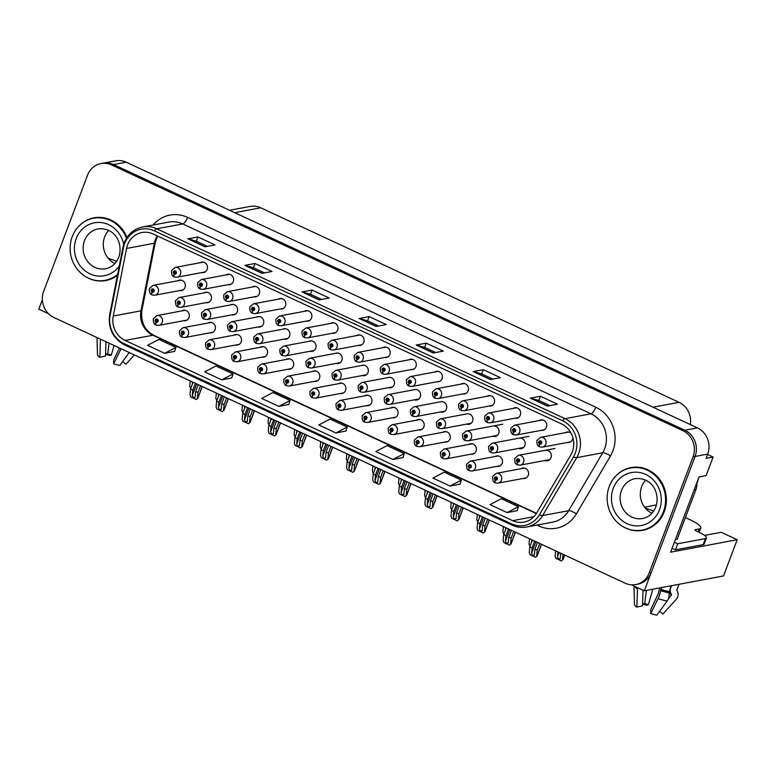 <?xml version="1.0" encoding="UTF-8"?>
<svg xmlns="http://www.w3.org/2000/svg" width="776" height="776" viewBox="0 0 776 776"><rect width="100%" height="100%" fill="white"/><g stroke="black" fill="none" stroke-linecap="round" stroke-linejoin="round"><path stroke-width="1.16" d="M288.032 369.26A5.316 4.908 -100.6 0 0 292.571 360.772A5.316 4.908 -100.6 0 0 286.199 359.463M261.939 357.125A5.316 4.908 -100.6 0 0 266.478 348.637A5.316 4.908 -100.6 0 0 260.096 347.318M340.227 393.539A5.316 4.908 -100.6 0 0 344.767 385.051A5.316 4.908 -100.6 0 0 338.394 383.732M235.836 344.99A5.316 4.908 -100.6 0 0 240.385 336.493A5.316 4.908 -100.6 0 0 234.003 335.183M209.743 332.846A5.316 4.908 -100.6 0 0 214.283 324.358A5.316 4.908 -100.6 0 0 207.9 323.049M366.32 405.673A5.316 4.908 -100.6 0 0 370.87 397.186A5.316 4.908 -100.6 0 0 364.487 395.867M392.423 417.818A5.316 4.908 -100.6 0 0 396.963 409.321A5.316 4.908 -100.6 0 0 390.58 408.011M418.516 429.952A5.316 4.908 -100.6 0 0 423.065 421.455A5.316 4.908 -100.6 0 0 416.683 420.146M444.619 442.087A5.316 4.908 -100.6 0 0 449.159 433.6A5.316 4.908 -100.6 0 0 442.776 432.28M470.712 454.222A5.316 4.908 -100.6 0 0 475.261 445.734A5.316 4.908 -100.6 0 0 468.879 444.425M496.815 466.366A5.316 4.908 -100.6 0 0 501.354 457.869A5.316 4.908 -100.6 0 0 494.972 456.56M522.908 478.501A5.316 4.908 -100.6 0 0 527.447 470.014A5.316 4.908 -100.6 0 0 521.074 468.694M314.135 381.404A5.316 4.908 -100.6 0 0 318.674 372.907A5.316 4.908 -100.6 0 0 312.291 371.597M231.811 314.843A5.316 4.908 -100.6 0 0 236.496 306.384A5.316 4.908 -100.6 0 0 230.259 304.987M257.884 326.987A5.316 4.908 -100.6 0 0 262.637 318.548A5.316 4.908 -100.6 0 0 256.478 317.103M283.958 339.131A5.316 4.908 -100.6 0 0 288.779 330.702A5.316 4.908 -100.6 0 0 282.697 329.218M310.031 351.276A5.316 4.908 -100.6 0 0 314.93 342.866A5.316 4.908 -100.6 0 0 308.935 341.333M336.115 363.41A5.316 4.908 -100.6 0 0 341.071 355.02A5.316 4.908 -100.6 0 0 335.174 353.439M362.198 375.555A5.316 4.908 -100.6 0 0 367.213 367.184A5.316 4.908 -100.6 0 0 361.422 365.554M388.281 387.69A5.316 4.908 -100.6 0 0 393.354 379.338A5.316 4.908 -100.6 0 0 387.69 377.66M414.365 399.834A5.316 4.908 -100.6 0 0 419.496 391.502A5.316 4.908 -100.6 0 0 413.977 389.756M440.448 411.969A5.316 4.908 -100.6 0 0 445.637 403.656A5.316 4.908 -100.6 0 0 440.293 401.852M466.541 424.113A5.316 4.908 -100.6 0 0 471.779 415.82A5.316 4.908 -100.6 0 0 467.016 413.86M492.634 436.248A5.316 4.908 -100.6 0 0 497.93 427.974A5.316 4.908 -100.6 0 0 493.167 426.024M518.717 448.392A5.316 4.908 -100.6 0 0 524.072 440.137A5.316 4.908 -100.6 0 0 519.309 438.178M544.81 460.527A5.316 4.908 -100.6 0 0 550.213 452.292A5.316 4.908 -100.6 0 0 545.45 450.342M205.737 302.708A5.316 4.908 -100.6 0 0 210.354 294.23A5.316 4.908 -100.6 0 0 204.039 292.872M567.198 442.495A5.316 4.908 -100.6 0 0 572.872 437.625M541.095 430.36A5.316 4.908 -100.6 0 0 545.644 421.872A5.316 4.908 -100.6 0 0 539.262 420.553M515.002 418.225A5.316 4.908 -100.6 0 0 519.542 409.728A5.316 4.908 -100.6 0 0 513.169 408.418M488.909 406.081A5.316 4.908 -100.6 0 0 493.449 397.593A5.316 4.908 -100.6 0 0 487.066 396.284M462.806 393.946A5.316 4.908 -100.6 0 0 467.346 385.459A5.316 4.908 -100.6 0 0 460.973 384.139M436.713 381.811A5.316 4.908 -100.6 0 0 441.253 373.314A5.316 4.908 -100.6 0 0 434.87 372.005M306.229 321.118A5.316 4.908 -100.6 0 0 310.769 312.631A5.316 4.908 -100.6 0 0 304.386 311.312M358.415 345.398A5.316 4.908 -100.6 0 0 362.964 336.9A5.316 4.908 -100.6 0 0 356.582 335.591M384.518 357.532A5.316 4.908 -100.6 0 0 389.057 349.045A5.316 4.908 -100.6 0 0 382.675 347.726M280.126 308.984A5.316 4.908 -100.6 0 0 284.666 300.496A5.316 4.908 -100.6 0 0 278.293 299.177M254.033 296.849A5.316 4.908 -100.6 0 0 258.573 288.352A5.316 4.908 -100.6 0 0 252.19 287.042M410.611 369.667A5.316 4.908 -100.6 0 0 415.16 361.18A5.316 4.908 -100.6 0 0 408.777 359.87M227.931 284.705A5.316 4.908 -100.6 0 0 232.48 276.217A5.316 4.908 -100.6 0 0 226.097 274.908M332.322 333.263A5.316 4.908 -100.6 0 0 336.862 324.766A5.316 4.908 -100.6 0 0 330.489 323.456M183.64 320.711A5.316 4.908 -100.6 0 0 188.19 312.224A5.316 4.908 -100.6 0 0 181.807 310.904M179.673 290.563A5.316 4.908 -100.6 0 0 184.213 282.066A5.316 4.908 -100.6 0 0 177.83 280.757M201.838 272.57A5.316 4.908 -100.6 0 0 206.377 264.082A5.316 4.908 -100.6 0 0 199.995 262.763M704.559 535.411L721.214 532.288L737.2 539.718L670.61 552.192L699.05 476.939L706.111 475.62L713.134 457.015L706.073 458.344L707.683 454.086A19.953 18.401 -100.6 0 0 697.449 427.886L126.187 162.194A19.953 18.401 -100.6 0 0 115.624 160.826L103.014 163.183A19.953 18.401 -100.6 0 1 113.577 164.56A19.953 18.401 -100.6 0 0 103.014 163.183L100.996 163.561A19.953 18.401 -100.6 0 0 87.543 175.211L43.669 291.31A19.953 18.401 -100.6 0 0 53.903 317.51L625.165 583.203A19.953 18.401 -100.6 0 0 635.728 584.57A19.953 18.401 -100.6 0 0 649.182 572.93L693.055 456.831A19.953 18.401 -100.6 0 0 682.822 430.631L111.56 164.939A19.953 18.401 -100.6 0 0 100.996 163.561M707.557 454.426L713.134 457.015M42.36 299.74L38.8 309.168L48.422 313.64M116.953 260.862L115.818 261.075M682.822 430.631L684.839 430.253L113.577 164.56L684.839 430.253A19.953 18.401 -100.6 0 1 695.073 456.453A19.953 18.401 -100.6 0 0 684.839 430.253L697.449 427.886M737.2 539.718L723.513 575.947L644.313 590.788L695.073 456.453L651.2 572.552A19.953 18.401 -100.6 0 1 637.756 584.192L635.728 584.57M631.499 584.823L644.313 590.788M571.194 433.396A5.316 4.908 -100.6 0 0 565.355 432.698M229.57 210.277L250.202 206.416A19.953 18.401 79.4 0 1 260.765 207.784L679.048 402.327A19.953 18.401 79.4 0 1 690.339 424.579M656.438 504.943L644.565 507.174M87.087 277.478A31.923 29.449 -100.6 0 0 105.73 280.563A31.923 29.449 -100.6 0 0 117.457 275.296M102.975 280.65A31.923 29.449 -100.6 0 0 106.739 280.349M624.098 527.243A31.923 29.449 -100.6 0 0 642.751 530.318A31.923 29.449 -100.6 0 0 664.266 511.694A31.923 29.449 -100.6 0 0 659.571 479.306A31.923 29.449 -100.6 0 0 630.995 467.579A31.923 29.449 -100.6 0 0 614.718 477.201M639.987 530.406A31.923 29.449 -100.6 0 0 643.75 530.115M127.565 244.944A21.282 19.633 79.4 0 1 141.911 232.528A21.282 19.633 79.4 0 1 153.173 233.993L561.417 423.861A21.282 19.633 79.4 0 1 570.777 455.056L536.691 512.955A21.282 19.633 79.4 0 1 523.897 522.122A21.282 19.633 79.4 0 1 512.626 520.657L125.159 340.451A21.282 19.633 79.4 0 1 113.248 316.016L126.566 248.456A21.282 19.633 79.4 0 1 127.565 244.944M124.626 243.577A24.696 22.785 -100.6 0 0 123.471 247.651L110.153 315.211A24.696 22.785 -100.6 0 0 123.976 343.574L511.442 523.79A24.696 22.785 -100.6 0 0 539.378 514.837L573.464 456.938A24.696 22.785 -100.6 0 0 562.6 420.738L154.356 230.86A24.696 22.785 -100.6 0 0 124.626 243.577M547.41 406.1L557.507 404.209L540.377 396.245L530.289 398.136L547.41 406.1M549.903 405.635L538.748 400.445L530.609 398.146A5.316 1.717 114.9 0 0 530.289 398.136M538.787 400.464L540.377 396.245M490.335 379.551L500.423 377.66L483.303 369.696L473.205 371.588L490.335 379.551M492.818 379.086L481.663 373.896L473.535 371.597A5.316 1.717 114.9 0 0 473.205 371.588M481.702 373.916L483.303 369.696M433.25 353.002L443.339 351.111L426.218 343.147L416.13 345.039L433.25 353.002M435.743 352.537L424.579 347.347L416.45 345.048A5.316 1.717 114.9 0 0 416.13 345.039M424.627 347.367L426.218 343.147M204.932 246.807L215.02 244.925L197.899 236.961L187.802 238.843L204.932 246.807M207.415 246.341L196.26 241.161L188.131 238.853A5.316 1.717 114.9 0 0 187.802 238.843M196.299 241.171L197.899 236.961M262.007 273.356L272.104 271.464L254.974 263.5L244.886 265.392L262.007 273.356M264.5 272.89L253.345 267.701L245.206 265.402A5.316 1.717 114.9 0 0 244.886 265.392M253.383 267.72L254.974 263.5M319.091 299.905L329.179 298.013L312.059 290.049L301.971 291.941L319.091 299.905M321.574 299.439L310.419 294.25L302.291 291.951A5.316 1.717 114.9 0 0 301.971 291.941M310.458 294.269L312.059 290.049M376.176 326.454L386.264 324.562L369.134 316.598L359.045 318.49L376.176 326.454M378.659 325.988L367.504 320.798L359.375 318.5A5.316 1.717 114.9 0 0 359.045 318.49M367.543 320.818L369.134 316.598M126.983 237.466A31.923 29.449 -100.6 0 0 93.974 217.814A31.923 29.449 -100.6 0 0 77.707 227.436M450.09 486.048L461.332 480.111L444.212 472.147L432.969 478.084L450.09 486.048L460.1 484.117M507.174 512.596L518.417 506.66L501.296 498.696L490.044 504.633L507.174 512.596L517.175 510.666M278.846 406.401L290.098 400.474L272.968 392.51L261.725 398.437L278.846 406.401L288.856 404.471M221.771 379.852L233.013 373.925L215.893 365.962L204.651 371.888L221.771 379.852L231.772 377.922M164.687 353.303L175.929 347.376L158.808 339.413L147.566 345.339L164.687 353.303L174.697 351.382M393.015 459.499L404.257 453.562L387.127 445.599L375.885 451.535L393.015 459.499L403.016 457.568M335.93 432.95L347.173 427.023L330.052 419.05L318.81 424.986L335.93 432.95L345.941 431.019M347.173 427.023L345.921 431.078M290.098 400.474L288.837 404.529M233.013 373.925L231.762 377.98M175.929 347.376L174.678 351.431M404.257 453.562L402.996 457.627M461.332 480.111L460.081 484.175M518.417 506.66L517.165 510.724M632.003 467.404A31.923 29.449 -100.6 0 0 628.385 468.5M94.992 217.649A31.923 29.449 -100.6 0 0 91.374 218.735M198.229 384.634L195.668 391.414L195.028 397.39M195.174 396.749L193.564 398.136L192.322 395.42L192.817 390.085L190.527 389.028L190.004 394.771L190.828 396.953L196.27 399.485L197.676 398.175L196.27 399.485M156.383 325.095A3.327 1.106 -67.6 0 1 156.141 325.076A3.327 1.106 -67.6 0 1 156.151 322.244A1.659 1.533 -100.6 0 0 157.237 319.178A1.659 1.533 -100.6 0 0 156.024 322.185L156.403 321.293A0.669 0.611 79.4 0 1 156.539 320.042A0.669 0.611 79.4 0 1 157.227 320.963A0.669 0.611 79.4 0 1 156.451 321.312L156.151 322.244M157.111 321.157L156.403 321.293M156.024 322.185A3.327 1.038 117.5 0 0 155.753 324.892A3.327 1.038 117.5 0 0 155.966 324.931M157.072 321.196L156.451 321.312M200.509 385.691L197.948 392.472L197.424 398.224M202.274 386.516L197.822 398.321L202.109 386.438M193.088 382.248L190.527 389.028M195.377 383.305L192.817 390.085M195.668 391.414L197.948 392.472M152.406 294.948A3.327 1.106 -67.6 0 1 152.164 294.928A3.327 1.106 -67.6 0 1 152.174 292.086A1.659 1.533 -100.6 0 0 153.26 289.021A1.659 1.533 -100.6 0 0 152.047 292.028L152.426 291.136A0.669 0.611 79.4 0 1 152.562 289.894A0.669 0.611 79.4 0 1 153.25 290.806A0.669 0.611 79.4 0 1 152.474 291.165L152.174 292.086M153.134 291.01L152.426 291.136M152.047 292.028A3.327 1.038 117.5 0 0 151.776 294.744A3.327 1.038 117.5 0 0 151.989 294.783M153.095 291.048L152.474 291.165M190.236 380.919L189.742 386.293L190.712 388.543M192.302 384.333L192.526 381.976M174.581 276.954A3.327 1.106 -67.6 0 1 174.338 276.935A3.327 1.106 -67.6 0 1 174.338 274.103A1.659 1.533 -100.6 0 0 176.278 273.22A1.659 1.533 -100.6 0 0 175.424 271.028A1.659 1.533 -100.6 0 0 174.212 274.044L174.6 273.152A0.669 0.611 79.4 0 1 174.726 271.901A0.669 0.611 79.4 0 1 175.424 272.822A0.669 0.611 79.4 0 1 174.649 273.171L174.338 274.103M175.298 273.016L174.6 273.152M174.212 274.044A3.327 1.038 117.5 0 0 173.94 276.751A3.327 1.038 117.5 0 0 174.154 276.79M175.269 273.055L174.649 273.171M114.072 345.495L111.366 354.913A9.128 1.94 20.7 0 0 107.718 353.943L109.057 343.157M119.562 348.046L113.733 359.851L113.674 363.789A15.297 3.249 20.7 0 0 119.795 365.418L129.223 352.537M97.01 337.55L97.475 355.03A15.297 3.249 20.7 0 0 99.842 357.358L105.478 356.019L105.982 341.731M122.656 361.509L125.906 364.264L134.374 354.933M111.366 354.913L109.707 355.515A15.297 3.249 20.7 0 0 105.546 354.322M105.555 353.914L107.718 353.943M113.674 363.789L121.056 348.851A7.314 1.552 -72 0 0 121.095 348.764M100.482 339.17A7.314 5.558 125.4 0 0 100.482 339.287L99.842 357.358M108.407 258.476A13.299 2.823 -159.3 0 1 116.594 261.405M224.332 396.769L221.761 403.549L221.131 409.524M221.276 408.884L219.656 410.271L218.415 407.555L218.91 402.22L216.63 401.163L216.097 406.905L216.931 409.097L222.373 411.629L223.769 410.31L222.373 411.629M182.486 337.24A3.327 1.106 -67.6 0 1 182.244 337.22A3.327 1.106 -67.6 0 1 182.244 334.378A1.659 1.533 -100.6 0 0 183.33 331.313A1.659 1.533 -100.6 0 0 182.118 334.32L182.506 333.428A0.669 0.611 79.4 0 1 182.632 332.176A0.669 0.611 79.4 0 1 183.33 333.098A0.669 0.611 79.4 0 1 182.554 333.447L182.244 334.378M183.214 333.292L182.506 333.428M182.118 334.32A3.327 1.038 117.5 0 0 181.846 337.036A3.327 1.038 117.5 0 0 182.059 337.065M183.175 333.331L182.554 333.447M226.611 397.836L224.051 404.616L223.517 410.358M228.377 398.651L223.915 410.455L228.202 398.573M219.191 394.383L216.63 401.163M221.47 395.44L218.91 402.22M221.761 403.549L224.051 404.616M250.425 408.904L247.864 415.684L247.224 421.659M247.369 421.029L245.749 422.416L244.518 419.7L245.012 414.365L242.723 413.298L242.19 419.05L243.024 421.232L248.465 423.764L249.862 422.454L248.465 423.764M208.579 349.375A3.327 1.106 -67.6 0 1 208.337 349.355A3.327 1.106 -67.6 0 1 208.346 346.513A1.659 1.533 -100.6 0 0 209.423 343.448A1.659 1.533 -100.6 0 0 208.22 346.455L208.599 345.562A0.669 0.611 79.4 0 1 208.734 344.311A0.669 0.611 79.4 0 1 209.423 345.233A0.669 0.611 79.4 0 1 208.647 345.592L208.346 346.513M209.307 345.436L208.599 345.562M208.22 346.455A3.327 1.038 117.5 0 0 207.939 349.171A3.327 1.038 117.5 0 0 208.162 349.21M209.268 345.475L208.647 345.592M252.704 409.97L250.144 416.751L249.61 422.503M254.47 410.795L250.008 422.59L254.305 410.708M245.284 406.517L242.723 413.298M247.573 407.584L245.012 414.365M247.864 415.684L250.144 416.751M276.518 421.048L273.957 427.828L273.327 433.803M273.462 433.163L271.852 434.55L270.611 431.834L271.105 426.499L268.826 425.432L268.292 431.184L269.117 433.367L274.568 435.899L275.965 434.589L274.568 435.899M234.682 361.509A3.327 1.106 -67.6 0 1 234.439 361.49A3.327 1.106 -67.6 0 1 234.439 358.657A1.659 1.533 -100.6 0 0 236.379 357.775A1.659 1.533 -100.6 0 0 235.526 355.583A1.659 1.533 -100.6 0 0 234.313 358.599L234.691 357.707A0.669 0.611 79.4 0 1 234.827 356.456A0.669 0.611 79.4 0 1 235.526 357.377A0.669 0.611 79.4 0 1 234.75 357.726L234.439 358.657M235.4 357.571L234.691 357.707M234.313 358.599A3.327 1.038 117.5 0 0 234.042 361.306A3.327 1.038 117.5 0 0 234.255 361.344M235.361 357.61L234.75 357.726M278.807 422.105L276.246 428.885L275.713 434.638M280.572 422.93L276.11 434.735L280.398 422.852M271.387 418.652L268.826 425.432M273.666 419.719L271.105 426.499M273.957 427.828L276.246 428.885M302.621 433.183L300.06 439.963L299.42 445.938M299.565 445.298L297.945 446.685L296.713 443.969L297.198 438.634L294.919 437.577L294.385 443.319L295.22 445.502L300.661 448.033L302.058 446.724L300.661 448.033M260.775 373.654A3.327 1.106 -67.6 0 1 260.532 373.634A3.327 1.106 -67.6 0 1 260.532 370.792A1.659 1.533 -100.6 0 0 261.619 367.727A1.659 1.533 -100.6 0 0 260.416 370.734L260.794 369.842A0.669 0.611 79.4 0 1 260.93 368.59A0.669 0.611 79.4 0 1 261.619 369.512A0.669 0.611 79.4 0 1 260.843 369.861L260.532 370.792M261.502 369.706L260.794 369.842M260.416 370.734A3.327 1.038 117.5 0 0 260.135 373.45A3.327 1.038 117.5 0 0 260.358 373.479M261.464 369.745L260.843 369.861M304.9 434.25L302.339 441.03L301.806 446.772M306.665 435.064L302.204 446.869L306.501 434.987M297.48 430.796L294.919 437.577M299.769 431.854L297.198 438.634M300.06 439.963L302.339 441.03M178.509 307.083A3.327 1.106 -67.6 0 1 178.267 307.063A3.327 1.106 -67.6 0 1 178.267 304.231A1.659 1.533 -100.6 0 0 179.353 301.166A1.659 1.533 -100.6 0 0 178.141 304.173L178.529 303.28A0.669 0.611 79.4 0 1 178.655 302.029A0.669 0.611 79.4 0 1 179.353 302.95A0.669 0.611 79.4 0 1 178.577 303.3L178.267 304.231M179.237 303.144L178.529 303.28M178.141 304.173A3.327 1.038 117.5 0 0 177.869 306.879A3.327 1.038 117.5 0 0 178.082 306.918M179.198 303.183L178.577 303.3M216.339 393.054L215.835 398.428L216.814 400.678M218.405 396.468L218.619 394.111M204.602 319.227A3.327 1.106 -67.6 0 1 204.36 319.208A3.327 1.106 -67.6 0 1 204.369 316.365A1.659 1.533 -100.6 0 0 205.456 313.3A1.659 1.533 -100.6 0 0 204.243 316.307L204.621 315.415A0.669 0.611 79.4 0 1 204.757 314.164A0.669 0.611 79.4 0 1 205.446 315.085A0.669 0.611 79.4 0 1 204.67 315.434L204.369 316.365M205.33 315.279L204.621 315.415M204.243 316.307A3.327 1.038 117.5 0 0 203.972 319.023A3.327 1.038 117.5 0 0 204.185 319.052M205.291 315.318L204.67 315.434M242.432 405.188L241.937 410.562L242.907 412.813M244.498 408.603L244.712 406.255M230.705 331.362A3.327 1.106 -67.6 0 1 230.462 331.342A3.327 1.106 -67.6 0 1 230.462 328.5A1.659 1.533 -100.6 0 0 231.549 325.435A1.659 1.533 -100.6 0 0 230.336 328.442L230.724 327.55A0.669 0.611 79.4 0 1 230.85 326.298A0.669 0.611 79.4 0 1 231.549 327.22A0.669 0.611 79.4 0 1 230.773 327.579L230.462 328.5M231.432 327.423L230.724 327.55M230.336 328.442A3.327 1.038 117.5 0 0 230.065 331.158A3.327 1.038 117.5 0 0 230.278 331.197M231.394 327.462L230.773 327.579M268.525 417.333L268.03 422.707L269 424.957M270.591 420.747L270.814 418.39M256.798 343.496A3.327 1.106 -67.6 0 1 256.555 343.477A3.327 1.106 -67.6 0 1 256.565 340.645A1.659 1.533 -100.6 0 0 257.642 337.57A1.659 1.533 -100.6 0 0 256.439 340.586L256.817 339.694A0.669 0.611 79.4 0 1 256.953 338.443A0.669 0.611 79.4 0 1 257.642 339.364A0.669 0.611 79.4 0 1 256.866 339.713L256.565 340.645M257.525 339.558L256.817 339.694M256.439 340.586A3.327 1.038 117.5 0 0 256.158 343.293A3.327 1.038 117.5 0 0 256.381 343.332M257.486 339.597L256.866 339.713M294.628 429.467L294.133 434.841L295.103 437.092M296.694 432.882L296.907 430.525M200.674 289.099A3.327 1.106 -67.6 0 1 200.431 289.079A3.327 1.106 -67.6 0 1 200.441 286.237A1.659 1.533 -100.6 0 0 201.517 283.172A1.659 1.533 -100.6 0 0 200.315 286.179L200.693 285.287A0.669 0.611 79.4 0 1 200.829 284.035A0.669 0.611 79.4 0 1 201.517 284.957A0.669 0.611 79.4 0 1 200.741 285.306L200.441 286.237M201.401 285.151L200.693 285.287M200.315 286.179A3.327 1.038 117.5 0 0 200.033 288.895A3.327 1.038 117.5 0 0 200.256 288.924M201.362 285.19L200.741 285.306M226.776 301.233A3.327 1.106 -67.6 0 1 226.534 301.214A3.327 1.106 -67.6 0 1 226.534 298.372A1.659 1.533 -100.6 0 0 227.62 295.307A1.659 1.533 -100.6 0 0 226.408 298.314L226.786 297.421A0.669 0.611 79.4 0 1 226.922 296.17A0.669 0.611 79.4 0 1 227.62 297.092A0.669 0.611 79.4 0 1 226.844 297.45L226.534 298.372M227.494 297.295L226.786 297.421M226.408 298.314A3.327 1.038 117.5 0 0 226.136 301.03A3.327 1.038 117.5 0 0 226.349 301.069M227.455 297.334L226.844 297.45M252.869 313.368A3.327 1.106 -67.6 0 1 252.627 313.349A3.327 1.106 -67.6 0 1 252.627 310.516A1.659 1.533 -100.6 0 0 254.567 309.624A1.659 1.533 -100.6 0 0 253.713 307.441A1.659 1.533 -100.6 0 0 252.51 310.458L252.889 309.556A0.669 0.611 79.4 0 1 253.015 308.315A0.669 0.611 79.4 0 1 253.713 309.226A0.669 0.611 79.4 0 1 252.937 309.585L252.627 310.516M253.597 309.43L252.889 309.556M252.51 310.458A3.327 1.038 117.5 0 0 252.229 313.165A3.327 1.038 117.5 0 0 252.452 313.203M253.558 309.469L252.937 309.585M278.962 325.513A3.327 1.106 -67.6 0 1 278.72 325.493A3.327 1.106 -67.6 0 1 278.73 322.651A1.659 1.533 -100.6 0 0 279.816 319.586A1.659 1.533 -100.6 0 0 278.603 322.593L278.982 321.7A0.669 0.611 79.4 0 1 279.118 320.449A0.669 0.611 79.4 0 1 279.806 321.371A0.669 0.611 79.4 0 1 279.03 321.72L278.73 322.651M279.69 321.565L278.982 321.7M278.603 322.593A3.327 1.038 117.5 0 0 278.332 325.309A3.327 1.038 117.5 0 0 278.545 325.338M279.651 321.603L279.03 321.72M126.439 238.319A31.583 29.139 -100.6 0 0 93.537 218.24A31.583 29.139 -100.6 0 0 72.236 236.67A31.583 29.139 -100.6 0 0 76.892 268.729A31.583 29.139 -100.6 0 0 105.167 280.33A31.583 29.139 -100.6 0 0 117.632 274.432M100.618 217.396A31.583 29.139 -100.6 0 0 95.555 217.862L93.537 218.24M114.916 263.51A20.283 18.711 79.4 0 1 104.644 236.932A20.283 18.711 79.4 0 1 108.718 230.385M105.167 280.33L107.185 279.952A31.583 29.139 -100.6 0 0 112.074 278.545M663.48 511.656A31.583 29.139 -100.6 0 0 658.824 479.597A31.583 29.139 -100.6 0 0 630.548 467.996A31.583 29.139 -100.6 0 0 609.257 486.436A31.583 29.139 -100.6 0 0 613.903 518.484A31.583 29.139 -100.6 0 0 642.179 530.086A31.583 29.139 -100.6 0 0 663.48 511.656M637.63 467.162A31.583 29.139 -100.6 0 0 632.566 467.618L630.548 467.996M651.937 513.275A20.283 18.711 79.4 0 1 641.655 486.697A20.283 18.711 79.4 0 1 645.729 480.15M642.179 530.086L644.196 529.717A31.583 29.139 -100.6 0 0 649.095 528.31M698.158 479.287A3.327 3.065 79.4 0 1 697.944 480.713L696.829 483.661M706.49 537.962A13.299 2.823 -159.3 0 1 705.462 538.573L703.163 544.645A13.299 2.823 -159.3 0 0 704.191 544.044L706.49 537.962A13.299 2.823 -159.3 0 0 699.089 532.317L696.809 531.25A3.327 0.708 -159.3 0 1 694.957 529.843A3.327 0.708 -159.3 0 1 695.218 529.688L699.254 528.931A19.953 4.239 20.7 0 0 700.786 528.019A19.953 4.239 20.7 0 0 689.689 519.551A19.953 4.239 20.7 0 0 685.334 517.67M659.939 587.859A7.314 1.552 -72 0 0 658.475 593.213L650.744 609.616L650.695 613.554L658.067 598.616A7.314 1.552 -72 0 0 660.638 590.623L661.598 587.548M671.046 585.773L668.98 592.835A7.314 4.491 101 0 1 667.166 601.022L656.806 615.174A15.297 3.249 20.7 0 1 650.695 613.554M659.668 611.275L662.927 614.029L676.255 599.324A7.314 6.974 154.4 0 0 677.312 591.273L676.895 590.526A0.669 0.63 -25.6 0 1 676.856 590.002L679.019 584.279M671.55 585.686L670.677 587.995A7.314 6.974 154.4 0 0 671.056 593.708L671.473 594.465A0.669 0.63 -25.6 0 1 671.376 595.192L668.534 598.335M668.922 592.495A0.669 0.504 125.4 0 0 668.931 591.972L668.825 591.748M652.82 589.188L648.377 604.679A9.128 1.94 20.7 0 0 644.73 603.709L646.389 590.4M633.982 585.987L634.496 604.795A15.297 3.249 20.7 0 0 636.863 607.123L642.499 605.775L643.042 590.197M648.377 604.679L646.718 605.27A15.297 3.249 20.7 0 0 642.557 604.077M642.567 603.679L644.73 603.709M637.668 587.694A7.314 5.558 125.4 0 0 637.494 589.042L636.863 607.123M703.163 544.645L675.518 549.825A13.299 2.823 20.7 0 0 672.064 548.36M645.419 508.241A13.299 2.823 -159.3 0 1 653.605 511.171M674.363 542.278A13.299 2.823 -159.3 0 1 677.817 543.753L675.518 549.825M705.462 538.573L677.817 543.753M694.171 489.85L695.965 489.52A13.299 12.271 -100.6 0 0 696.77 482.973M675.333 539.698L677.138 539.359L695.965 489.52M328.714 445.317L326.153 452.098L325.522 458.073M325.658 457.433L324.048 458.829L322.806 456.113L323.301 450.778L321.022 449.711L320.488 455.464L321.312 457.646L326.754 460.178L328.161 458.868L326.754 460.178M286.868 385.788A3.327 1.106 -67.6 0 1 286.625 385.769A3.327 1.106 -67.6 0 1 286.635 382.927A1.659 1.533 -100.6 0 0 287.721 379.862A1.659 1.533 -100.6 0 0 286.509 382.869L286.887 381.976A0.669 0.611 79.4 0 1 287.023 380.725A0.669 0.611 79.4 0 1 287.712 381.647A0.669 0.611 79.4 0 1 286.936 382.005L286.635 382.927M287.595 381.84L286.887 381.976M286.509 382.869A3.327 1.038 117.5 0 0 286.237 385.585A3.327 1.038 117.5 0 0 286.451 385.623M287.556 381.889L286.936 382.005M331.003 446.384L328.442 453.165L327.909 458.907M332.759 447.199L328.306 459.004L332.594 447.121M323.582 442.931L321.022 449.711M325.862 443.998L323.301 450.778M326.153 452.098L328.442 453.165M354.816 457.462L352.255 464.242L351.615 470.217M351.761 469.577L350.141 470.964L348.909 468.248L349.394 462.913L347.115 461.846L346.581 467.598L347.415 469.781L352.857 472.312L354.254 471.003L352.857 472.312M312.97 397.923A3.327 1.106 -67.6 0 1 312.728 397.904A3.327 1.106 -67.6 0 1 312.728 395.071A1.659 1.533 -100.6 0 0 314.668 394.179A1.659 1.533 -100.6 0 0 313.814 391.996A1.659 1.533 -100.6 0 0 312.602 395.013L312.99 394.111A0.669 0.611 79.4 0 1 313.116 392.869A0.669 0.611 79.4 0 1 313.814 393.781A0.669 0.611 79.4 0 1 313.038 394.14L312.728 395.071M313.698 393.985L312.99 394.111M312.602 395.013A3.327 1.038 117.5 0 0 312.33 397.719A3.327 1.038 117.5 0 0 312.544 397.758M313.659 394.024L313.038 394.14M357.096 458.519L354.535 465.299L354.001 471.051M358.861 459.344L354.399 471.148L358.687 459.266M349.675 455.066L347.115 461.846M351.955 456.133L349.394 462.913M352.255 464.242L354.535 465.299M380.909 469.596L378.349 476.377L377.718 482.352M377.854 481.712L376.244 483.099L375.002 480.383L375.497 475.048L373.207 473.99L372.684 479.733L373.508 481.915L378.95 484.447L380.356 483.138L378.95 484.447M339.063 410.058A3.327 1.106 -67.6 0 1 338.821 410.038A3.327 1.106 -67.6 0 1 338.831 407.206A1.659 1.533 -100.6 0 0 339.917 404.141A1.659 1.533 -100.6 0 0 338.705 407.148L339.083 406.255A0.669 0.611 79.4 0 1 339.219 405.004A0.669 0.611 79.4 0 1 339.907 405.926A0.669 0.611 79.4 0 1 339.131 406.275L338.831 407.206M339.791 406.12L339.083 406.255M338.705 407.148A3.327 1.038 117.5 0 0 338.433 409.864A3.327 1.038 117.5 0 0 338.646 409.893M339.752 406.158L339.131 406.275M383.199 470.654L380.628 477.434L380.104 483.186M384.954 471.478L380.502 483.283L384.789 471.401M375.778 467.21L373.207 473.99M378.058 468.267L375.497 475.048M378.349 476.377L380.628 477.434M282.9 355.641A3.327 1.106 -67.6 0 1 282.658 355.621A3.327 1.106 -67.6 0 1 282.658 352.779A1.659 1.533 -100.6 0 0 283.744 349.714A1.659 1.533 -100.6 0 0 282.532 352.721L282.91 351.829A0.669 0.611 79.4 0 1 283.046 350.577A0.669 0.611 79.4 0 1 283.744 351.499A0.669 0.611 79.4 0 1 282.968 351.848L282.658 352.779M283.618 351.693L282.91 351.829M282.532 352.721A3.327 1.038 117.5 0 0 282.26 355.437A3.327 1.038 117.5 0 0 282.474 355.466M283.579 351.732L282.968 351.848M320.721 441.602L320.226 446.976L321.196 449.226M322.787 445.017L323.01 442.669M308.993 367.775A3.327 1.106 -67.6 0 1 308.751 367.756A3.327 1.106 -67.6 0 1 308.751 364.914A1.659 1.533 -100.6 0 0 309.837 361.849A1.659 1.533 -100.6 0 0 308.635 364.856L309.013 363.963A0.669 0.611 79.4 0 1 309.149 362.712A0.669 0.611 79.4 0 1 309.837 363.634A0.669 0.611 79.4 0 1 309.061 363.993L308.751 364.914M309.721 363.837L309.013 363.963M308.635 364.856A3.327 1.038 117.5 0 0 308.353 367.572A3.327 1.038 117.5 0 0 308.576 367.611M309.682 363.876L309.061 363.993M346.824 453.747L346.329 459.12L347.299 461.371M348.89 457.161L349.103 454.804M335.087 379.91A3.327 1.106 -67.6 0 1 334.844 379.891A3.327 1.106 -67.6 0 1 334.854 377.058A1.659 1.533 -100.6 0 0 336.794 376.166A1.659 1.533 -100.6 0 0 335.94 373.983A1.659 1.533 -100.6 0 0 334.728 377L335.106 376.098A0.669 0.611 79.4 0 1 335.242 374.856A0.669 0.611 79.4 0 1 335.93 375.768A0.669 0.611 79.4 0 1 335.154 376.127L334.854 377.058M335.814 375.972L335.106 376.098M334.728 377A3.327 1.038 117.5 0 0 334.456 379.707A3.327 1.038 117.5 0 0 334.669 379.745M335.775 376.011L335.154 376.127M372.916 465.881L372.422 471.255L373.392 473.505M374.983 469.296L375.206 466.939M361.189 392.055A3.327 1.106 -67.6 0 1 360.947 392.035A3.327 1.106 -67.6 0 1 360.947 389.193A1.659 1.533 -100.6 0 0 362.033 386.128A1.659 1.533 -100.6 0 0 360.821 389.135L361.209 388.243A0.669 0.611 79.4 0 1 361.335 386.991A0.669 0.611 79.4 0 1 362.033 387.913A0.669 0.611 79.4 0 1 361.257 388.262L360.947 389.193M361.917 388.107L361.209 388.243M360.821 389.135A3.327 1.038 117.5 0 0 360.549 391.851A3.327 1.038 117.5 0 0 360.762 391.88M361.878 388.145L361.257 388.262M399.019 478.016L398.515 483.39L399.495 485.64M401.085 481.43L401.299 479.083M305.065 337.647A3.327 1.106 -67.6 0 1 304.822 337.628A3.327 1.106 -67.6 0 1 304.822 334.786A1.659 1.533 -100.6 0 0 305.909 331.721A1.659 1.533 -100.6 0 0 304.696 334.728L305.084 333.835A0.669 0.611 79.4 0 1 305.21 332.584A0.669 0.611 79.4 0 1 305.909 333.505A0.669 0.611 79.4 0 1 305.133 333.855L304.822 334.786M305.793 333.699L305.084 333.835M304.696 334.728A3.327 1.038 117.5 0 0 304.425 337.444A3.327 1.038 117.5 0 0 304.638 337.482M305.754 333.748L305.133 333.855M331.158 349.782A3.327 1.106 -67.6 0 1 330.915 349.763A3.327 1.106 -67.6 0 1 330.925 346.92A1.659 1.533 -100.6 0 0 332.012 343.855A1.659 1.533 -100.6 0 0 330.799 346.872L331.177 345.97A0.669 0.611 79.4 0 1 331.313 344.728A0.669 0.611 79.4 0 1 332.002 345.64A0.669 0.611 79.4 0 1 331.226 345.999L330.925 346.92M331.885 345.844L331.177 345.97M330.799 346.872A3.327 1.038 117.5 0 0 330.527 349.578A3.327 1.038 117.5 0 0 330.741 349.617M331.847 345.883L331.226 345.999M357.261 361.917A3.327 1.106 -67.6 0 1 357.018 361.897A3.327 1.106 -67.6 0 1 357.018 359.065A1.659 1.533 -100.6 0 0 358.105 356A1.659 1.533 -100.6 0 0 356.892 359.007L357.28 358.114A0.669 0.611 79.4 0 1 357.406 356.863A0.669 0.611 79.4 0 1 358.105 357.785A0.669 0.611 79.4 0 1 357.329 358.134L357.018 359.065M357.988 357.978L357.28 358.114M356.892 359.007A3.327 1.038 117.5 0 0 356.62 361.713A3.327 1.038 117.5 0 0 356.834 361.752M357.949 358.017L357.329 358.134M383.354 374.061A3.327 1.106 -67.6 0 1 383.111 374.042A3.327 1.106 -67.6 0 1 383.121 371.2A1.659 1.533 -100.6 0 0 384.198 368.134A1.659 1.533 -100.6 0 0 382.995 371.141L383.373 370.249A0.669 0.611 79.4 0 1 383.509 368.998A0.669 0.611 79.4 0 1 384.198 369.919A0.669 0.611 79.4 0 1 383.422 370.268L383.121 371.2M384.081 370.113L383.373 370.249M382.995 371.141A3.327 1.038 117.5 0 0 382.714 373.857A3.327 1.038 117.5 0 0 382.937 373.896M384.042 370.152L383.422 370.268M407.012 481.731L404.441 488.511L403.811 494.487M403.957 493.846L402.337 495.243L401.095 492.527L401.59 487.183L399.31 486.125L398.777 491.877L399.611 494.06L405.053 496.591L406.449 495.272L405.053 496.591M365.166 422.202A3.327 1.106 -67.6 0 1 364.924 422.183A3.327 1.106 -67.6 0 1 364.924 419.341A1.659 1.533 -100.6 0 0 366.01 416.275A1.659 1.533 -100.6 0 0 364.798 419.282L365.186 418.39A0.669 0.611 79.4 0 1 365.312 417.139A0.669 0.611 79.4 0 1 366.01 418.06A0.669 0.611 79.4 0 1 365.234 418.41L364.924 419.341M365.894 418.254L365.186 418.39M364.798 419.282A3.327 1.038 117.5 0 0 364.526 421.998A3.327 1.038 117.5 0 0 364.739 422.037M365.855 418.293L365.234 418.41M409.291 482.798L406.731 489.578L406.197 495.321M411.057 483.613L406.595 495.418L410.882 483.535M401.871 479.345L399.31 486.125M404.15 480.402L401.59 487.183M404.441 488.511L406.731 489.578M433.105 493.875L430.544 500.656L429.904 506.631M430.05 505.991L428.43 507.378L427.198 504.662L427.692 499.327L425.403 498.26L424.879 504.012L425.704 506.195L431.146 508.726L432.542 507.417L431.146 508.726M391.259 434.337A3.327 1.106 -67.6 0 1 391.017 434.317A3.327 1.106 -67.6 0 1 391.026 431.475A1.659 1.533 -100.6 0 0 392.113 428.41A1.659 1.533 -100.6 0 0 390.9 431.417L391.279 430.525A0.669 0.611 79.4 0 1 391.414 429.283A0.669 0.611 79.4 0 1 392.103 430.195A0.669 0.611 79.4 0 1 391.327 430.554L391.026 431.475M391.987 430.399L391.279 430.525M390.9 431.417A3.327 1.038 117.5 0 0 390.619 434.133A3.327 1.038 117.5 0 0 390.842 434.172M391.948 430.438L391.327 430.554M435.385 494.933L432.824 501.713L432.3 507.465M437.15 495.757L432.688 507.553L436.985 495.68M427.964 491.48L425.403 498.26M430.253 492.547L427.692 499.327M430.544 500.656L432.824 501.713M459.198 506.01L456.637 512.79L456.007 518.766M456.152 518.125L454.532 519.513L453.291 516.797L453.785 511.462L451.506 510.404L450.972 516.147L451.797 518.329L457.248 520.861L458.645 519.551L457.248 520.861M417.362 446.472A3.327 1.106 -67.6 0 1 417.119 446.452A3.327 1.106 -67.6 0 1 417.119 443.62A1.659 1.533 -100.6 0 0 418.206 440.555A1.659 1.533 -100.6 0 0 416.993 443.562L417.381 442.669A0.669 0.611 79.4 0 1 417.507 441.418A0.669 0.611 79.4 0 1 418.206 442.339A0.669 0.611 79.4 0 1 417.43 442.689L417.119 443.62M418.08 442.533L417.381 442.669M416.993 443.562A3.327 1.038 117.5 0 0 416.722 446.268A3.327 1.038 117.5 0 0 416.935 446.307M418.051 442.572L417.43 442.689M461.487 507.067L458.926 513.848L458.393 519.6M463.253 507.892L458.791 519.697L463.078 507.814M454.067 503.624L451.506 510.404M456.346 504.681L453.785 511.462M456.637 512.79L458.926 513.848M485.301 518.145L482.74 524.925L482.1 530.9M482.245 530.26L480.625 531.647L479.393 528.931L479.888 523.596L477.599 522.539L477.065 528.281L477.9 530.474L483.341 533.005L484.738 531.686L483.341 533.005M443.455 458.616A3.327 1.106 -67.6 0 1 443.212 458.597A3.327 1.106 -67.6 0 1 443.212 455.755A1.659 1.533 -100.6 0 0 444.299 452.689A1.659 1.533 -100.6 0 0 443.096 455.696L443.474 454.804A0.669 0.611 79.4 0 1 443.61 453.553A0.669 0.611 79.4 0 1 444.299 454.474A0.669 0.611 79.4 0 1 443.523 454.823L443.212 455.755M443.096 455.696A3.327 1.038 117.5 0 0 442.815 458.412A3.327 1.038 117.5 0 0 443.038 458.451M487.58 519.212L485.019 525.992L484.486 531.735M489.346 520.027L484.884 531.832L489.181 519.949M480.16 515.759L477.599 522.539M482.449 516.816L479.888 523.596M482.74 524.925L485.019 525.992M511.394 530.289L508.833 537.07L508.202 543.045M508.338 542.405L506.728 543.792L505.486 541.076L505.981 535.741L503.702 534.674L503.168 540.426L503.993 542.608L509.444 545.14L510.841 543.83L509.444 545.14M469.548 470.751A3.327 1.106 -67.6 0 1 469.315 470.731A3.327 1.106 -67.6 0 1 469.315 467.889A1.659 1.533 -100.6 0 0 470.401 464.824A1.659 1.533 -100.6 0 0 469.189 467.831L469.567 466.939A0.669 0.611 79.4 0 1 469.703 465.687A0.669 0.611 79.4 0 1 470.392 466.609A0.669 0.611 79.4 0 1 469.625 466.968L469.315 467.889M470.275 466.812L469.567 466.939M469.189 467.831A3.327 1.038 117.5 0 0 468.917 470.547A3.327 1.038 117.5 0 0 469.131 470.586M470.237 466.851L469.625 466.968M513.683 531.347L511.122 538.127L510.589 543.879M515.448 532.171L510.986 543.966L515.274 532.084M506.262 527.893L503.702 534.674M508.542 528.96L505.981 535.741M508.833 537.07L511.122 538.127M537.496 542.424L534.936 549.204L534.295 555.179M534.441 554.539L532.821 555.926L531.589 553.21L532.074 547.875L529.795 546.818L529.261 552.56L530.095 554.743L535.537 557.275L536.934 555.965L535.537 557.275M495.651 482.885A3.327 1.106 -67.6 0 1 495.408 482.866A3.327 1.106 -67.6 0 1 495.408 480.034A1.659 1.533 -100.6 0 0 496.495 476.968A1.659 1.533 -100.6 0 0 495.292 479.975L495.67 479.083A0.669 0.611 79.4 0 1 495.796 477.832A0.669 0.611 79.4 0 1 496.495 478.753A0.669 0.611 79.4 0 1 495.719 479.102L495.408 480.034M496.378 478.947L495.67 479.083M495.292 479.975A3.327 1.038 117.5 0 0 495.01 482.682A3.327 1.038 117.5 0 0 495.224 482.72M496.339 478.986L495.719 479.102M539.776 543.481L537.215 550.262L536.682 556.014M541.541 544.306L537.079 556.111L541.376 544.228M532.355 540.038L529.795 546.818M534.645 541.095L532.074 547.875M534.936 549.204L537.215 550.262M387.282 404.189A3.327 1.106 -67.6 0 1 387.04 404.17A3.327 1.106 -67.6 0 1 387.049 401.328A1.659 1.533 -100.6 0 0 388.136 398.263A1.659 1.533 -100.6 0 0 386.923 401.27L387.302 400.377A0.669 0.611 79.4 0 1 387.437 399.126A0.669 0.611 79.4 0 1 388.126 400.047A0.669 0.611 79.4 0 1 387.35 400.397L387.049 401.328M388.01 400.241L387.302 400.377M415.519 389.465L387.903 394.644A4.986 4.598 79.4 0 1 393.102 401.541A4.986 4.598 79.4 0 1 389.736 404.451L418.749 399.01A4.986 4.598 -100.6 0 0 418.807 399M386.923 401.27A3.327 1.038 117.5 0 0 386.652 403.986A3.327 1.038 117.5 0 0 386.865 404.024M387.971 400.29L387.35 400.397M425.112 490.151L424.618 495.534L425.587 497.785M427.178 493.565L427.392 491.218M413.385 416.324A3.327 1.106 -67.6 0 1 413.142 416.305A3.327 1.106 -67.6 0 1 413.142 413.462A1.659 1.533 -100.6 0 0 414.229 410.397A1.659 1.533 -100.6 0 0 413.016 413.414L413.404 412.512A0.669 0.611 79.4 0 1 413.53 411.27A0.669 0.611 79.4 0 1 414.229 412.182A0.669 0.611 79.4 0 1 413.453 412.541L413.142 413.462M414.112 412.386L413.404 412.512M441.476 401.638L413.996 406.779A4.986 4.598 79.4 0 1 419.195 413.676A4.986 4.598 79.4 0 1 415.839 416.586L444.842 411.154A4.986 4.598 -100.6 0 0 444.997 411.115M413.016 413.414A3.327 1.038 117.5 0 0 412.745 416.12A3.327 1.038 117.5 0 0 412.958 416.159M414.074 412.425L413.453 412.541M451.215 502.295L450.71 507.669L451.68 509.919M453.281 505.709L453.494 503.352M439.478 428.459A3.327 1.106 -67.6 0 1 439.235 428.439A3.327 1.106 -67.6 0 1 439.245 425.607A1.659 1.533 -100.6 0 0 440.331 422.542A1.659 1.533 -100.6 0 0 439.119 425.549L439.497 424.656A0.669 0.611 79.4 0 1 439.633 423.405A0.669 0.611 79.4 0 1 440.322 424.326A0.669 0.611 79.4 0 1 439.546 424.676L439.245 425.607M440.205 424.52L439.497 424.656M466.725 413.928L440.099 418.924A4.986 4.598 79.4 0 1 445.298 425.811A4.986 4.598 79.4 0 1 441.932 428.721L470.935 423.289A4.986 4.598 -100.6 0 0 471.187 423.23M439.119 425.549A3.327 1.038 117.5 0 0 438.838 428.255A3.327 1.038 117.5 0 0 439.061 428.294M440.167 424.559L439.546 424.676M477.308 514.43L476.813 519.804L477.783 522.054M479.374 517.844L479.587 515.497M465.581 440.603A3.327 1.106 -67.6 0 1 465.338 440.584A3.327 1.106 -67.6 0 1 465.338 437.742A1.659 1.533 -100.6 0 0 466.425 434.676A1.659 1.533 -100.6 0 0 465.212 437.683L465.6 436.791A0.669 0.611 79.4 0 1 465.726 435.54A0.669 0.611 79.4 0 1 466.425 436.461A0.669 0.611 79.4 0 1 465.649 436.81L465.338 437.742M466.298 436.655L465.6 436.791M502.77 424.2L466.192 431.058A4.986 4.598 79.4 0 1 471.391 437.945A4.986 4.598 79.4 0 1 468.025 440.865L497.038 435.423A4.986 4.598 -100.6 0 0 497.387 435.346M465.212 437.683A3.327 1.038 117.5 0 0 464.94 440.399A3.327 1.038 117.5 0 0 465.154 440.438M466.269 436.694L465.649 436.81M503.401 526.564L502.906 531.948L503.876 534.189M505.467 529.979L505.69 527.632M491.674 452.738A3.327 1.106 -67.6 0 1 491.431 452.718A3.327 1.106 -67.6 0 1 491.431 449.876A1.659 1.533 -100.6 0 0 492.517 446.811A1.659 1.533 -100.6 0 0 491.315 449.818L491.693 448.926A0.669 0.611 79.4 0 1 491.829 447.684A0.669 0.611 79.4 0 1 492.517 448.596A0.669 0.611 79.4 0 1 491.741 448.955L491.431 449.876M492.401 448.8L491.693 448.926M528.863 436.345L492.294 443.193A4.986 4.598 79.4 0 1 497.494 450.09A4.986 4.598 79.4 0 1 494.128 453L523.131 447.568A4.986 4.598 -100.6 0 0 523.577 447.451M491.315 449.818A3.327 1.038 117.5 0 0 491.033 452.534A3.327 1.038 117.5 0 0 491.256 452.573M492.362 448.838L491.741 448.955M529.504 538.709L529.009 544.083L529.979 546.333M531.57 542.123L531.783 539.766M560.738 553.23L560.136 558.836M560.282 558.196L558.662 559.583L557.42 556.867L557.886 551.901M517.767 464.873A3.327 1.106 -67.6 0 1 517.534 464.853A3.327 1.106 -67.6 0 1 517.534 462.021A1.659 1.533 -100.6 0 0 518.62 458.955A1.659 1.533 -100.6 0 0 517.408 461.962L517.786 461.07A0.669 0.611 79.4 0 1 517.922 459.819A0.669 0.611 79.4 0 1 518.611 460.74A0.669 0.611 79.4 0 1 517.844 461.089L517.534 462.021M518.494 460.934L517.786 461.07M554.956 448.48L518.387 455.328A4.986 4.598 79.4 0 1 523.587 462.224A4.986 4.598 79.4 0 1 520.221 465.134L549.233 459.702A4.986 4.598 -100.6 0 0 549.777 459.557M517.408 461.962A3.327 1.038 117.5 0 0 517.136 464.669A3.327 1.038 117.5 0 0 517.35 464.708M518.455 460.973L517.844 461.089M562.522 559.671L561.378 560.932L562.522 559.671L563.017 554.297M564.695 555.073L562.92 559.768L564.521 554.995M555.597 550.844L555.102 556.217L555.936 558.4L561.378 560.932M409.456 386.196A3.327 1.106 -67.6 0 1 409.214 386.176A3.327 1.106 -67.6 0 1 409.214 383.334A1.659 1.533 -100.6 0 0 410.3 380.269A1.659 1.533 -100.6 0 0 409.088 383.276L409.466 382.384A0.669 0.611 79.4 0 1 409.602 381.142A0.669 0.611 79.4 0 1 410.3 382.054A0.669 0.611 79.4 0 1 409.524 382.413L409.214 383.334M410.174 382.258L409.466 382.384M409.088 383.276A3.327 1.038 117.5 0 0 408.816 385.992A3.327 1.038 117.5 0 0 409.03 386.031M410.135 382.296L409.524 382.413M435.549 398.33A3.327 1.106 -67.6 0 1 435.307 398.311A3.327 1.106 -67.6 0 1 435.307 395.479A1.659 1.533 -100.6 0 0 436.393 392.413A1.659 1.533 -100.6 0 0 435.19 395.42L435.569 394.528A0.669 0.611 79.4 0 1 435.705 393.277A0.669 0.611 79.4 0 1 436.393 394.198A0.669 0.611 79.4 0 1 435.617 394.548L435.307 395.479M436.277 394.392L435.569 394.528M435.19 395.42A3.327 1.038 117.5 0 0 434.909 398.127A3.327 1.038 117.5 0 0 435.132 398.166M436.238 394.431L435.617 394.548M461.642 410.475A3.327 1.106 -67.6 0 1 461.4 410.455A3.327 1.106 -67.6 0 1 461.41 407.613A1.659 1.533 -100.6 0 0 462.496 404.548A1.659 1.533 -100.6 0 0 461.284 407.555L461.662 406.663A0.669 0.611 79.4 0 1 461.798 405.411A0.669 0.611 79.4 0 1 462.486 406.333A0.669 0.611 79.4 0 1 461.72 406.682L461.41 407.613M462.37 406.527L461.662 406.663M461.284 407.555A3.327 1.038 117.5 0 0 461.012 410.271A3.327 1.038 117.5 0 0 461.225 410.3M462.331 406.566L461.72 406.682M487.745 422.61A3.327 1.106 -67.6 0 1 487.503 422.59A3.327 1.106 -67.6 0 1 487.503 419.748A1.659 1.533 -100.6 0 0 488.589 416.683A1.659 1.533 -100.6 0 0 487.376 419.69L487.764 418.798A0.669 0.611 79.4 0 1 487.891 417.546A0.669 0.611 79.4 0 1 488.589 418.468A0.669 0.611 79.4 0 1 487.813 418.827L487.503 419.748M488.473 418.671L487.764 418.798M487.376 419.69A3.327 1.038 117.5 0 0 487.105 422.406A3.327 1.038 117.5 0 0 487.318 422.445M488.434 418.71L487.813 418.827M513.838 434.744A3.327 1.106 -67.6 0 1 513.596 434.725A3.327 1.106 -67.6 0 1 513.605 431.892A1.659 1.533 -100.6 0 0 515.545 431.01A1.659 1.533 -100.6 0 0 514.692 428.818A1.659 1.533 -100.6 0 0 513.479 431.834L513.857 430.942A0.669 0.611 79.4 0 1 513.993 429.691A0.669 0.611 79.4 0 1 514.682 430.602A0.669 0.611 79.4 0 1 513.906 430.961L513.605 431.892M514.566 430.806L513.857 430.942M513.479 431.834A3.327 1.038 117.5 0 0 513.208 434.541A3.327 1.038 117.5 0 0 513.421 434.579M514.527 430.845L513.906 430.961M539.941 446.889A3.327 1.106 -67.6 0 1 539.698 446.869A3.327 1.106 -67.6 0 1 539.698 444.027A1.659 1.533 -100.6 0 0 540.785 440.962A1.659 1.533 -100.6 0 0 539.572 443.969L539.96 443.077A0.669 0.611 79.4 0 1 540.086 441.825A0.669 0.611 79.4 0 1 540.785 442.747A0.669 0.611 79.4 0 1 540.009 443.096L539.698 444.027M540.668 442.941L539.96 443.077M539.572 443.969A3.327 1.038 117.5 0 0 539.301 446.685A3.327 1.038 117.5 0 0 539.514 446.714M540.63 442.98L540.009 443.096M126.187 162.194L111.56 164.939M707.683 454.086L693.055 456.831M679.048 402.327L652.994 407.206M260.765 207.784L234.701 212.672M157.237 235.875A21.282 19.633 -100.6 0 0 155.307 239.745A21.282 19.633 -100.6 0 0 154.308 243.257L140.989 310.817A21.282 19.633 -100.6 0 0 152.901 335.251L536.313 513.576M153.105 225.011A33.252 30.671 79.4 0 1 187.579 217.377L595.822 407.245A6.654 2.144 -65.1 0 1 591.002 413.802L182.758 223.924A26.597 24.541 -100.6 0 0 168.673 222.101L142.697 226.961A26.597 24.541 79.4 0 1 156.781 228.794A6.654 2.144 114.9 0 0 154.356 230.86M595.822 407.245A33.252 30.671 79.4 0 1 612.875 450.914A33.252 30.671 79.4 0 1 610.45 455.987L576.355 513.887A33.252 30.671 79.4 0 1 538.757 525.934L536.953 525.09M604.649 448.732A26.597 24.541 -100.6 0 0 591.002 413.802L565.025 418.662A26.597 24.541 79.4 0 1 576.723 457.656L542.628 515.555A26.597 24.541 79.4 0 1 526.642 527.02L552.619 522.151A26.597 24.541 -100.6 0 0 568.614 510.695L602.7 452.786A26.597 24.541 -100.6 0 0 604.649 448.732M142.697 226.961C133.928 228.891 127.778 234.168 124.247 242.791L123.006 247.146A6.654 1.018 11.2 0 0 123.471 247.651M123.006 247.146L109.688 314.707C107.922 328.364 112.879 338.443 124.577 344.932A6.654 2.144 -65.1 0 1 123.976 343.574M511.442 523.79A6.654 2.144 114.9 0 0 512.044 525.139C516.758 527.302 521.627 527.923 526.642 527.02M539.378 514.837A6.654 1.765 30.5 0 0 542.628 515.555L568.614 510.695A6.654 1.765 -149.5 0 1 576.355 513.887M109.688 314.707A6.654 1.018 11.2 0 0 110.153 315.211M573.464 456.938A6.654 1.765 30.5 0 0 576.723 457.656L602.7 452.786A6.654 1.765 -149.5 0 1 610.45 455.987M562.6 420.738A6.654 2.144 -65.1 0 1 565.025 418.662L156.781 228.794L182.758 223.924A6.654 2.144 -65.1 0 0 187.579 217.377M649.182 572.93L651.2 572.552M539.184 524.673A6.654 2.144 -65.1 0 1 538.757 525.934M512.626 520.657L533.869 516.68M126.566 248.456L154.308 243.257A11.97 1.833 -168.8 0 0 155.219 242.762L141.901 310.322A11.97 1.833 -168.8 0 1 140.989 310.817L113.248 316.016M125.159 340.451L152.901 335.251A11.97 3.861 -65.1 0 1 153.823 335.339L536.468 513.314M376.389 326.415L359.375 318.5M319.305 299.866L302.291 291.951M262.23 273.317L245.206 265.402M205.145 246.768L188.131 238.853M433.474 352.964L416.45 345.048M490.548 379.512L473.535 371.597M547.633 406.061L530.609 398.146M185.163 310.284L157.004 315.56A4.986 4.598 79.4 0 1 162.203 322.447A4.986 4.598 79.4 0 1 158.838 325.357L156.141 325.076M196.667 383.907L192.322 395.42M181.186 280.126L153.027 285.403A4.986 4.598 79.4 0 1 158.226 292.3A4.986 4.598 79.4 0 1 154.861 295.21L152.164 294.928M203.351 262.133L175.192 267.41A4.986 4.598 79.4 0 1 180.391 274.306A4.986 4.598 79.4 0 1 177.035 277.216L174.338 276.935M121.056 348.851A22.746 4.831 20.7 0 0 121.822 349.093M211.266 322.418L183.097 327.695A4.986 4.598 79.4 0 1 188.296 334.582A4.986 4.598 79.4 0 1 184.94 337.502L182.244 337.22M222.77 396.041L218.415 407.555M237.359 334.553L209.2 339.83A4.986 4.598 79.4 0 1 214.399 346.726A4.986 4.598 79.4 0 1 211.033 349.636L208.337 349.355M248.863 408.186L244.518 419.7M263.452 346.688L235.293 351.964A4.986 4.598 79.4 0 1 240.492 358.861A4.986 4.598 79.4 0 1 237.126 361.771L234.439 361.49M274.966 420.32L270.611 431.834M289.555 358.832L261.386 364.109A4.986 4.598 79.4 0 1 266.595 370.996A4.986 4.598 79.4 0 1 263.229 373.906L260.532 373.634M301.059 432.455L296.713 443.969M207.25 292.271L179.12 297.548A4.986 4.598 79.4 0 1 184.319 304.435A4.986 4.598 79.4 0 1 180.963 307.345L178.267 307.063M233.314 304.415L205.223 309.682A4.986 4.598 79.4 0 1 210.422 316.569A4.986 4.598 79.4 0 1 207.056 319.489L204.36 319.208M259.368 316.56L231.316 321.817A4.986 4.598 79.4 0 1 236.515 328.714A4.986 4.598 79.4 0 1 233.159 331.624L230.462 331.342M285.423 328.714L257.419 333.952A4.986 4.598 79.4 0 1 262.618 340.848A4.986 4.598 79.4 0 1 259.252 343.758L256.555 343.477M229.453 274.277L201.294 279.554A4.986 4.598 79.4 0 1 206.494 286.441A4.986 4.598 79.4 0 1 203.128 289.351L200.431 289.079M255.546 286.412L227.387 291.689A4.986 4.598 79.4 0 1 232.587 298.585A4.986 4.598 79.4 0 1 229.221 301.495L226.534 301.214M281.649 298.547L253.48 303.823A4.986 4.598 79.4 0 1 258.68 310.72A4.986 4.598 79.4 0 1 255.323 313.63L252.627 313.349M307.742 310.691L279.583 315.968A4.986 4.598 79.4 0 1 284.782 322.855A4.986 4.598 79.4 0 1 281.416 325.765L278.72 325.493M119.291 266.022A26.927 24.842 79.4 0 1 87.125 272.289A26.927 24.842 79.4 0 1 76.232 238.533A26.927 24.842 79.4 0 1 101.462 222.596A26.927 24.842 79.4 0 1 123.704 244.372M98.135 228.871A20.283 18.711 -100.6 0 0 84.468 240.715A20.283 18.711 -100.6 0 0 87.455 261.299A20.283 18.711 -100.6 0 0 105.614 268.748C111.666 267.507 116.051 263.665 118.767 257.215C123.19 244.847 116.254 227.271 98.135 228.871M613.244 488.288A26.927 24.842 79.4 0 1 645.671 474.427A26.927 24.842 79.4 0 1 659.484 509.793A26.927 24.842 79.4 0 1 627.066 523.664A26.927 24.842 79.4 0 1 613.244 488.288M635.156 478.637A20.283 18.711 -100.6 0 0 621.479 490.471A20.283 18.711 -100.6 0 0 624.467 511.054A20.283 18.711 -100.6 0 0 642.625 518.504C648.678 517.272 653.072 513.421 655.788 506.97C660.211 494.603 653.276 477.036 635.156 478.637M699.254 528.931L698.138 531.87M660.909 589.382A19.953 4.239 20.7 0 0 668.883 591.496A15.733 3.347 20.7 0 1 670.968 593.543M671.347 594.222A16.403 3.482 20.7 0 0 668.931 591.972M671.376 595.192A16.577 3.521 20.7 0 0 668.97 592.786M658.067 598.616A22.746 4.831 20.7 0 0 667.166 601.022M634.293 586.132A22.746 4.831 20.7 0 0 637.494 589.042M660.638 590.623A20.845 4.423 20.7 0 0 668.98 592.835M660.764 589.896A20.166 4.287 20.7 0 0 668.834 592.03M315.648 370.967L287.489 376.244A4.986 4.598 79.4 0 1 292.688 383.14A4.986 4.598 79.4 0 1 289.322 386.05L286.625 385.769M327.162 444.6L322.806 456.113M341.75 383.101L313.582 388.378A4.986 4.598 79.4 0 1 318.781 395.275A4.986 4.598 79.4 0 1 315.425 398.185L312.728 397.904M353.255 456.734L348.909 468.248M367.843 395.246L339.684 400.523A4.986 4.598 79.4 0 1 344.884 407.41A4.986 4.598 79.4 0 1 341.518 410.32L338.821 410.038M379.348 468.869L375.002 480.383M311.457 340.858L283.512 346.096A4.986 4.598 79.4 0 1 288.711 352.983A4.986 4.598 79.4 0 1 285.345 355.893L282.658 355.621M337.502 353.002L309.605 358.231A4.986 4.598 79.4 0 1 314.813 365.127A4.986 4.598 79.4 0 1 311.448 368.037L308.751 367.756M363.527 365.156L335.707 370.365A4.986 4.598 79.4 0 1 340.906 377.262A4.986 4.598 79.4 0 1 337.541 380.172L334.844 379.891M389.533 377.311L361.8 382.51A4.986 4.598 79.4 0 1 367 389.397A4.986 4.598 79.4 0 1 363.643 392.307L360.947 392.035M333.845 322.826L305.676 328.102A4.986 4.598 79.4 0 1 310.875 334.999A4.986 4.598 79.4 0 1 307.519 337.909L304.822 337.628M359.938 334.96L331.779 340.237A4.986 4.598 79.4 0 1 336.978 347.134A4.986 4.598 79.4 0 1 333.612 350.044L330.915 349.763M386.041 347.105L357.872 352.382A4.986 4.598 79.4 0 1 363.071 359.269A4.986 4.598 79.4 0 1 359.715 362.179L357.018 361.897M412.134 359.24L383.975 364.516A4.986 4.598 79.4 0 1 389.174 371.403A4.986 4.598 79.4 0 1 385.808 374.323L383.111 374.042M393.946 407.381L365.777 412.657A4.986 4.598 79.4 0 1 370.976 419.554A4.986 4.598 79.4 0 1 367.62 422.464L364.924 422.183M405.45 481.013L401.095 492.527M420.039 419.515L391.88 424.792A4.986 4.598 79.4 0 1 397.079 431.689A4.986 4.598 79.4 0 1 393.713 434.599L391.017 434.317M431.543 493.148L427.198 504.662M446.132 431.66L417.973 436.936A4.986 4.598 79.4 0 1 423.172 443.824A4.986 4.598 79.4 0 1 419.806 446.733L417.119 446.452M457.646 505.283L453.291 516.797M472.235 443.794L444.076 449.071A4.986 4.598 79.4 0 1 449.275 455.958A4.986 4.598 79.4 0 1 445.909 458.878L443.212 458.597M483.739 517.427L479.393 528.931M498.328 455.929L470.169 461.206A4.986 4.598 79.4 0 1 475.368 468.103A4.986 4.598 79.4 0 1 472.002 471.013L469.315 470.731M509.842 529.562L505.486 541.076M524.43 468.064L496.262 473.341A4.986 4.598 79.4 0 1 501.461 480.237A4.986 4.598 79.4 0 1 498.105 483.147L495.408 482.866M535.935 541.697L531.589 553.21M559.089 552.463L557.42 556.867M438.227 371.374L410.067 376.651A4.986 4.598 79.4 0 1 415.267 383.548A4.986 4.598 79.4 0 1 411.901 386.458L409.214 386.176M464.329 383.509L436.16 388.786A4.986 4.598 79.4 0 1 441.369 395.682A4.986 4.598 79.4 0 1 438.003 398.592L435.307 398.311M490.422 395.653L462.263 400.93A4.986 4.598 79.4 0 1 467.462 407.817A4.986 4.598 79.4 0 1 464.096 410.737L461.4 410.455M516.525 407.788L488.356 413.065A4.986 4.598 79.4 0 1 493.555 419.962A4.986 4.598 79.4 0 1 490.199 422.871L487.503 422.59M542.618 419.923L514.459 425.2A4.986 4.598 79.4 0 1 519.658 432.096A4.986 4.598 79.4 0 1 516.292 435.006L513.596 434.725M568.721 432.067L540.552 437.344A4.986 4.598 79.4 0 1 545.751 444.231A4.986 4.598 79.4 0 1 542.395 447.141L539.698 446.869M124.577 344.932L512.044 525.139M141.901 310.322C140.611 321.943 144.588 330.285 153.823 335.339M155.219 242.762L157.703 236.088M157.004 315.56L153.386 318.616C153.134 322.156 153.92 324.252 155.753 324.892M186.997 320.081L158.838 325.357M153.027 285.403L149.409 288.468C149.157 292.009 149.943 294.104 151.776 294.744M183.029 289.933L154.861 295.21M175.192 267.41L171.574 270.475C171.321 274.015 172.107 276.11 173.94 276.751M205.194 271.94L177.035 277.216M183.097 327.695L179.479 330.76C179.227 334.301 180.013 336.386 181.846 337.036M213.099 332.225L184.94 337.502M209.2 339.83L205.582 342.895C205.33 346.435 206.115 348.531 207.939 349.171M239.192 344.36L211.033 349.636M235.293 351.964L231.675 355.03C231.423 358.57 232.208 360.665 234.042 361.306M265.295 356.494L237.126 361.771M261.386 364.109L257.768 367.164C257.516 370.715 258.311 372.8 260.135 373.45M291.388 368.629L263.229 373.906M179.12 297.548L175.502 300.603C175.25 304.144 176.045 306.239 177.869 306.879M209.229 302.048L180.963 307.345M205.223 309.682L201.605 312.747C201.353 316.288 202.138 318.373 203.972 319.023M235.438 314.164L207.056 319.489M231.316 321.817L227.698 324.882C227.446 328.423 228.231 330.518 230.065 331.158M261.638 326.289L233.159 331.624M257.419 333.952L253.8 337.017C253.548 340.557 254.334 342.652 256.158 343.293M287.838 338.404L259.252 343.758M201.294 279.554L197.667 282.619C197.414 286.16 198.21 288.245 200.033 288.895M231.287 284.074L203.128 289.351M227.387 291.689L223.769 294.754C223.517 298.294 224.303 300.39 226.136 301.03M257.389 296.219L229.221 301.495M253.48 303.823L249.862 306.889C249.61 310.429 250.405 312.524 252.229 313.165M283.483 308.353L255.323 313.63M279.583 315.968L275.965 319.023C275.713 322.564 276.498 324.659 278.332 325.309M309.585 320.488L281.416 325.765M700.786 528.019L699.157 532.346M676.866 590.458L677.487 591.622M287.489 376.244L283.87 379.309C283.618 382.849 284.404 384.945 286.237 385.585M317.491 380.774L289.322 386.05M313.582 388.378L309.964 391.444C309.711 394.984 310.507 397.079 312.33 397.719M343.584 392.908L315.425 398.185M339.684 400.523L336.066 403.578C335.814 407.119 336.6 409.214 338.433 409.864M369.686 405.043L341.518 410.32M283.512 346.096L279.894 349.161C279.641 352.702 280.427 354.787 282.26 355.437M314.037 350.519L285.345 355.893M309.605 358.231L305.986 361.296C305.734 364.836 306.53 366.932 308.353 367.572M340.227 362.644L311.448 368.037M335.707 370.365L332.089 373.431C331.837 376.971 332.623 379.066 334.456 379.707M366.418 374.76L337.541 380.172M361.8 382.51L358.182 385.565C357.93 389.106 358.725 391.201 360.549 391.851M392.617 386.885L363.643 392.307M305.676 328.102L302.058 331.168C301.806 334.708 302.601 336.794 304.425 337.444M335.678 332.632L307.519 337.909M331.779 340.237L328.161 343.302C327.909 346.843 328.694 348.938 330.527 349.578M361.771 344.767L333.612 350.044M357.872 352.382L354.254 355.437C354.001 358.978 354.787 361.073 356.62 361.713M387.874 356.902L359.715 362.179M383.975 364.516L380.356 367.582C380.104 371.122 380.89 373.207 382.714 373.857M413.967 369.046L385.808 374.323M365.777 412.657L362.159 415.723C361.907 419.263 362.693 421.349 364.526 421.998M395.779 417.187L367.62 422.464M391.88 424.792L388.262 427.857C388.01 431.398 388.795 433.493 390.619 434.133M421.872 429.322L393.713 434.599M417.973 436.936L414.355 439.992C414.103 443.532 414.888 445.628 416.722 446.268M447.975 441.457L419.806 446.733M444.076 449.071L440.448 452.136C440.196 455.677 440.991 457.762 442.815 458.412M474.068 453.601L445.909 458.878M470.169 461.206L466.551 464.271C466.298 467.812 467.084 469.907 468.917 470.547M500.171 465.736L472.002 471.013M496.262 473.341L492.644 476.406C492.391 479.946 493.187 482.041 495.01 482.682M526.264 477.87L498.105 483.147M387.903 394.644L384.285 397.71C384.033 401.25 384.818 403.336 386.652 403.986M389.736 404.451L387.04 404.17M413.996 406.779L410.378 409.844C410.126 413.385 410.911 415.48 412.745 416.12M415.839 416.586L413.142 416.305M440.099 418.924L436.481 421.979C436.228 425.52 437.014 427.615 438.838 428.255M441.932 428.721L439.235 428.439M466.192 431.058L462.574 434.123C462.321 437.664 463.107 439.75 464.94 440.399M468.025 440.865L465.338 440.584M492.294 443.193L488.667 446.258C488.414 449.799 489.21 451.894 491.033 452.534M494.128 453L491.431 452.718M518.387 455.328L514.769 458.393C514.517 461.933 515.303 464.029 517.136 464.669M520.221 465.134L517.534 464.853M410.067 376.651L406.449 379.716C406.197 383.257 406.983 385.352 408.816 385.992M440.07 381.181L411.901 386.458M436.16 388.786L432.542 391.851C432.29 395.391 433.086 397.487 434.909 398.127M466.163 393.316L438.003 398.592M462.263 400.93L458.645 403.995C458.393 407.536 459.179 409.621 461.012 410.271M492.265 405.46L464.096 410.737M488.356 413.065L484.738 416.13C484.486 419.67 485.281 421.766 487.105 422.406M518.358 417.595L490.199 422.871M514.459 425.2L510.841 428.265C510.589 431.805 511.374 433.9 513.208 434.541M544.461 429.729L516.292 435.006M540.552 437.344L536.934 440.399C536.682 443.94 537.467 446.035 539.301 446.685M570.554 441.864L542.395 447.141"/></g></svg>
